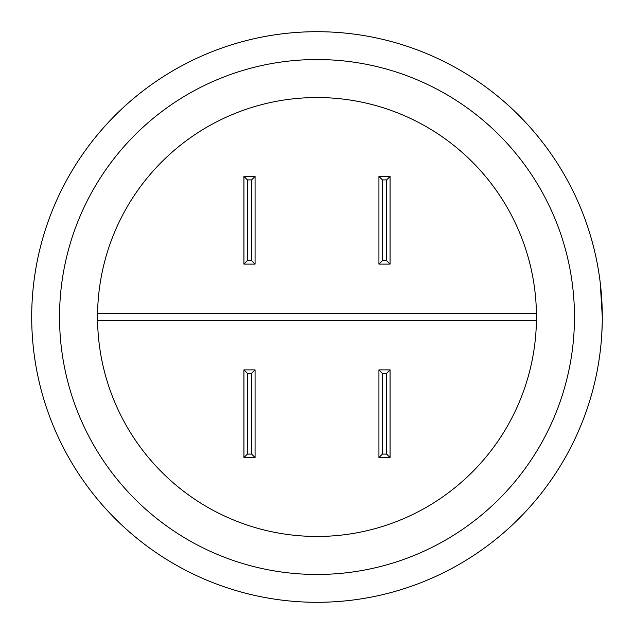<?xml version="1.0" encoding="UTF-8"?>
<svg xmlns="http://www.w3.org/2000/svg" width="634" height="634" viewBox="0 0 634 634"><rect width="100%" height="100%" fill="white"/><g stroke="black" fill="none" stroke-linecap="round" stroke-linejoin="round"><path stroke-width="0.95" d="M31.7 317A285.3 285.3 0 0 1 317 31.7A285.3 285.3 0 0 1 602.3 317A285.3 285.3 0 0 1 317 602.3A285.3 285.3 0 0 1 31.7 317A285.3 285.3 0 0 1 317 31.7A285.3 285.3 0 0 1 602.3 317L600.224 282.621L601.935 302.577L602.3 317L602.213 310.01M97.565 320.479L97.541 317A219.459 219.459 0 0 0 317 536.459A219.459 219.459 0 0 0 536.459 317A219.459 219.459 0 0 0 317 97.541A219.459 219.459 0 0 0 97.541 317L97.565 313.521L536.435 313.521L536.435 320.479L97.565 320.479M600.073 352.591L600.897 345.245M601.27 341.195L601.444 339.119M601.745 334.823L602.245 322.777M390.068 176.434L390.068 264.116L378.934 264.116L378.934 176.434L390.068 176.434L386.582 179.913L382.413 179.913L378.934 176.434M243.931 457.566L243.931 369.884L255.066 369.884L255.066 457.566L243.931 457.566L247.418 454.087L251.587 454.087L255.066 457.566M390.068 369.884L390.068 457.566L378.934 457.566L378.934 369.884L390.068 369.884L386.582 373.363L382.413 373.363L378.934 369.884M390.068 457.566L386.582 454.087L386.582 373.363M378.934 457.566L382.413 454.087L386.582 454.087M243.931 369.884L247.418 373.363L247.418 454.087M255.066 369.884L251.587 373.363L247.418 373.363M243.931 264.116L243.931 176.434L255.066 176.434L255.066 264.116L243.931 264.116L247.418 260.637L251.587 260.637L255.066 264.116M243.931 176.434L247.418 179.913L247.418 260.637M255.066 176.434L251.587 179.913L247.418 179.913M390.068 264.116L386.582 260.637L386.582 179.913M378.934 264.116L382.413 260.637L386.582 260.637M59.533 317A257.467 257.467 0 0 0 317 574.467A257.467 257.467 0 0 0 574.467 317A257.467 257.467 0 0 0 317 59.533A257.467 257.467 0 0 0 59.533 317M382.413 373.363L382.413 454.087M251.587 454.087L251.587 373.363M251.587 260.637L251.587 179.913M382.413 179.913L382.413 260.637"/></g></svg>

